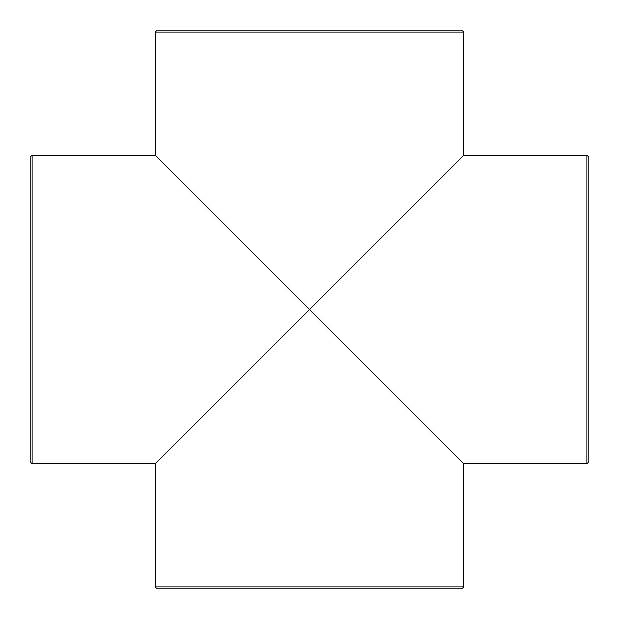 <?xml version="1.0" encoding="UTF-8"?>
<svg xmlns="http://www.w3.org/2000/svg" width="619" height="619" viewBox="0 0 619 619"><rect width="100%" height="100%" fill="white"/><g stroke="black" fill="none" stroke-linecap="round" stroke-linejoin="round"><path stroke-width="0.93" d="M462.463 30.95L156.537 30.95L155.346 32.142L463.654 32.142L462.463 30.95M155.346 32.142L155.346 155.346L309.5 309.5L463.654 155.346L586.858 155.346L586.858 463.654L588.05 462.463L588.05 156.537L586.858 155.346M30.95 309.5L30.95 462.463L32.142 463.654L32.142 155.346L30.95 156.537L30.95 309.5M463.654 586.858L463.654 463.654L309.5 309.5L155.346 463.654L155.346 586.858L156.537 588.05L462.463 588.05L463.654 586.858L155.346 586.858M463.654 32.142L463.654 155.346M32.142 463.654L155.346 463.654M32.142 155.346L155.346 155.346M463.654 463.654L586.858 463.654"/></g></svg>
